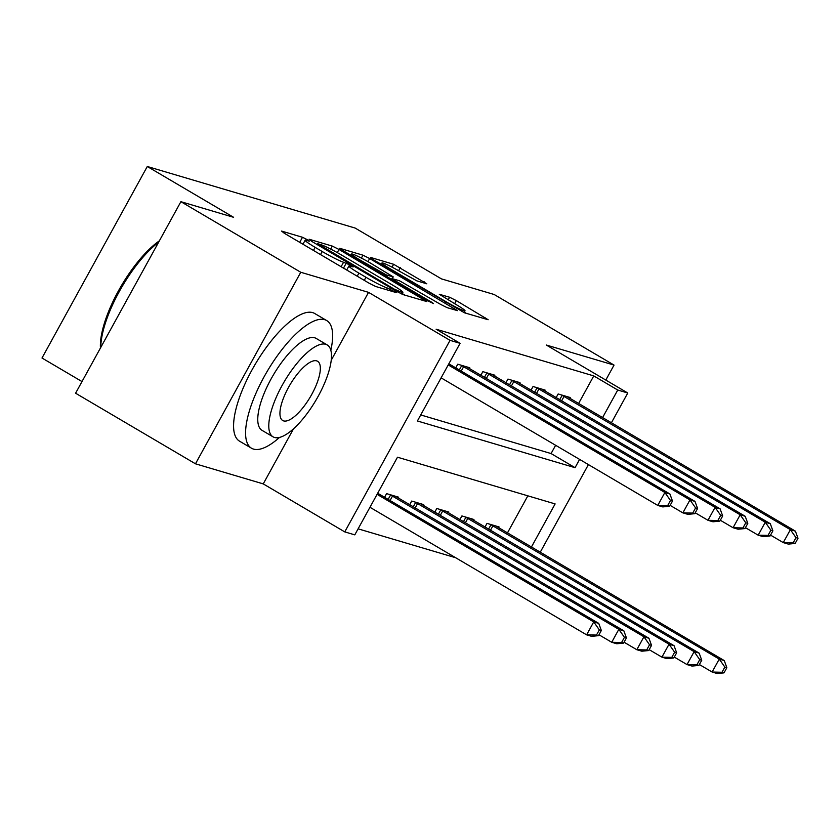 <?xml version="1.0" encoding="UTF-8"?>
<svg xmlns="http://www.w3.org/2000/svg" width="840" height="840" viewBox="0 0 840 840"><rect width="100%" height="100%" fill="white"/><g stroke="black" fill="none" stroke-linecap="round" stroke-linejoin="round"><path stroke-width="1.26" d="M307.178 239.621L302.505 237.279L281.568 231.073L284.298 233.258L369.012 283.143L375.69 286.493L396.637 292.698L387.334 288.015A18.617 1.491 28.8 0 1 365.967 277.284L358.911 273.126A18.617 1.491 28.8 0 1 348.905 266.028A18.617 1.491 28.8 0 1 350.154 266.123L353.136 266.952L350.952 265.398L343.57 262.248A18.617 1.491 28.8 0 1 322.203 251.507L315.137 247.349A18.617 1.491 28.8 0 1 305.13 240.251A18.617 1.491 28.8 0 1 306.39 240.356L309.372 241.174L307.178 239.621M303.041 244.062L300.405 242.739M346.805 269.84L344.169 268.517M426.804 283.805L393.624 264.274L370.367 257.376L373.096 259.571L464.499 312.806L488.145 319.725L456.309 300.605L449.631 297.244L439.288 294.273L456.645 304.868A15.561 1.25 28.8 0 1 465.014 310.8A15.561 1.25 28.8 0 1 446.103 301.749L390.327 268.905A15.561 1.25 28.8 0 1 381.969 262.973A15.561 1.25 28.8 0 1 400.88 272.034L416.85 280.865L426.804 283.805M578.602 403.494L593.764 375.911L617.736 390.022L627.774 393.005L611.394 422.804M180.894 201.684L300.762 272.265L195.468 463.806L75.59 393.225L180.894 201.684L233.604 217.308L147.294 166.488L355.142 228.06L441.452 278.88L494.172 294.504L614.04 365.085L546.263 345.009L627.774 393.005M331.223 360.234L368.54 292.352L300.762 272.265M368.54 292.352L450.051 340.347L460.1 343.319L417.406 420.977L575.053 467.681L579.6 459.396M593.764 375.911L436.118 329.207L460.1 343.319M339.003 249.459L332.325 246.109L309.057 239.222L311.798 241.406L396.512 291.291L403.19 294.641L426.846 301.57L339.003 249.459L337.27 252.599M339.717 248.304L362.975 255.192L369.653 258.541L457.495 310.643L447.153 307.671L440.475 304.311L399.431 280.728L392.438 278.733L395.567 280.959L431.34 302.022L433.524 303.576L428.579 301.203L339.56 248.577M605.808 380.069L614.04 365.085M420.725 414.939L551.072 453.558L555.629 445.284M455.731 367.868L457.748 364.203L469.791 367.773L469.371 368.55M480.837 375.302L482.853 371.647L494.897 375.218L494.466 375.995M505.943 382.746L507.948 379.082L520.002 382.651L519.572 383.429M531.038 390.18L533.053 386.516L545.097 390.086L544.677 390.863M556.143 397.614L558.159 393.96L570.202 397.53L569.772 398.296M358.113 528.832L455.637 557.728M507.455 532.917L527.835 495.831M384.584 497.28L386.6 493.626L398.643 497.196L398.223 497.973M409.689 504.725L411.705 501.06L423.749 504.63L423.318 505.407M434.794 512.159L436.8 508.494L448.854 512.064L448.423 512.841M459.89 519.593L461.906 515.938L473.949 519.509L473.529 520.285M484.995 527.037L487.011 523.373L499.055 526.942L498.624 527.72M147.294 166.488L42 358.019L81.995 381.57M531.426 547.029L555.125 503.916L397.488 457.212L354.795 534.86L344.757 531.888L450.051 340.347M195.468 463.806L263.245 483.893L344.757 531.888M588.42 464.594L540.246 552.226M602.574 417.617L617.736 390.022M551.072 453.558L575.053 467.681M263.245 483.893L293.528 428.788M404.995 295.176L402.224 293.548M317.814 243.737L394.096 289.055L401.625 292.257A18.617 1.491 28.8 0 0 402.885 292.352A18.617 1.491 28.8 0 0 392.879 285.254L342.048 255.328A18.617 1.491 28.8 0 0 320.681 244.587L317.814 243.737M370.461 263.088A15.561 1.25 28.8 0 0 351.55 254.027A15.561 1.25 28.8 0 0 359.919 259.959L386.243 274.89L393.236 276.875L370.461 263.088M466.305 313.341L464.279 312.144M598.5 635.67L601.346 630.494L599.329 629.895L596.484 635.072L598.5 635.67L591.633 636.332L586.614 634.841L593.733 621.904L598.752 623.385L377.685 493.227M369.968 507.276L586.614 634.841L596.484 635.072M377.076 494.33L593.733 621.904L599.329 629.895M598.752 623.385L601.346 630.494M669.648 506.257L672.494 501.081L670.477 500.483L667.632 505.659L669.648 506.257L662.781 506.909L657.762 505.428L664.881 492.481L448.224 364.917M670.477 500.483L664.881 492.481L669.9 493.973L448.833 363.804M667.632 505.659L657.762 505.428L441.105 377.853M672.494 501.081L669.9 493.973M623.595 643.104L626.441 637.928L624.435 637.34L621.59 642.516L623.595 643.104L616.739 643.766L611.72 642.275L618.828 629.339L623.847 630.819L395.378 496.23M598.983 634.778L611.72 642.275L621.59 642.516M389.865 494.592L618.828 629.339L624.435 637.34M623.847 630.819L626.441 637.928M648.7 650.549L651.546 645.372L649.541 644.774L646.695 649.95L648.7 650.549L641.833 651.2L636.815 649.719L643.933 636.773L648.952 638.264L420.483 503.664M624.089 642.222L636.815 649.719L646.695 649.95M414.971 502.026L643.933 636.773L649.541 644.774M648.952 638.264L651.546 645.372M673.806 657.982L676.651 652.806L674.635 652.207L671.79 657.384L673.806 657.982L666.939 658.644L661.92 657.153L669.039 644.207L674.058 645.698L445.589 511.098M649.183 649.656L661.92 657.153L671.79 657.384M440.066 509.471L669.039 644.207L674.635 652.207M674.058 645.698L676.651 652.806M694.743 513.692L697.589 508.515L695.583 507.917L692.738 513.093L694.743 513.692L687.887 514.353L682.868 512.862L689.976 499.916L461.013 365.169M695.583 507.917L689.976 499.916L694.995 501.406L466.526 366.807M692.738 513.093L682.868 512.862L670.131 505.365M697.589 508.515L694.995 501.406M719.849 521.125L722.694 515.949L720.689 515.361L717.843 520.538L719.849 521.125L712.981 521.787L707.962 520.296L715.082 507.36L486.119 372.614M720.689 515.361L715.082 507.36L720.101 508.841L491.631 374.241M717.843 520.538L707.962 520.296L695.236 512.799M722.694 515.949L720.101 508.841M744.954 528.559L747.8 523.383L745.784 522.795L742.938 527.971L744.954 528.559L738.087 529.221L733.068 527.74L740.187 514.794L511.214 380.048M745.784 522.795L740.187 514.794L745.206 516.285L516.736 381.685M742.938 527.971L733.068 527.74L720.332 520.244M747.8 523.383L745.206 516.285M698.901 665.417L701.747 660.24L699.741 659.652L696.896 664.828L698.901 665.417L692.045 666.078L687.025 664.587L694.134 651.651L699.153 653.131L470.683 518.532M674.289 657.09L687.025 664.587L696.896 664.828M465.171 516.905L694.134 651.651L699.741 659.652M699.153 653.131L701.747 660.24M770.049 536.004L772.895 530.827L770.889 530.229L768.044 535.406L770.049 536.004L763.193 536.655L758.174 535.174L765.282 522.228L536.319 387.481M770.889 530.229L765.282 522.228L770.301 523.719L541.832 389.12M768.044 535.406L758.174 535.174L745.437 527.678M772.895 530.827L770.301 523.719M100.443 348.033A72.303 24.885 -59.5 0 1 159.359 240.849M158.645 242.162A74.078 25.494 120.5 0 0 100.769 347.435M330.824 350.269A74.078 25.494 120.5 0 0 326.697 320.555A74.078 25.494 120.5 0 0 324.681 319.683A74.078 25.494 120.5 0 0 265.555 374.199A74.078 25.494 120.5 0 0 251.517 448.224A74.078 25.494 120.5 0 0 253.533 449.096A74.078 25.494 120.5 0 0 279.5 437.43M326.697 320.555L314.706 313.498A74.078 25.494 120.5 0 0 312.701 312.627A74.078 25.494 120.5 0 0 253.565 367.132A74.078 25.494 120.5 0 0 239.537 441.168L251.517 448.224M273.074 436.853L262.048 430.353A53.34 18.354 -59.5 0 1 272.149 377.055A53.34 18.354 -59.5 0 1 314.727 337.806A53.34 18.354 -59.5 0 1 316.176 338.425L327.201 344.925A53.34 18.354 120.5 0 0 325.752 344.295A53.34 18.354 120.5 0 0 283.175 383.544A53.34 18.354 120.5 0 0 273.074 436.853A53.34 18.354 120.5 0 0 274.522 437.472A53.34 18.354 120.5 0 0 317.1 398.223A53.34 18.354 120.5 0 0 327.201 344.925M283.637 420.913A34.377 11.834 120.5 0 0 311.073 395.619A34.377 11.834 120.5 0 0 317.583 361.263A34.377 11.834 120.5 0 0 316.649 360.864A34.377 11.834 120.5 0 0 289.202 386.159A34.377 11.834 120.5 0 0 282.702 420.504A34.377 11.834 120.5 0 0 283.637 420.913M724.006 672.861L726.852 667.684L724.847 667.086L722.001 672.263L724.006 672.861L717.139 673.512L712.121 672.032L719.24 659.085L724.259 660.576L495.789 525.976M699.395 664.534L712.121 672.032L722.001 672.263M490.277 524.339L719.24 659.085L724.847 667.086M724.259 660.576L726.852 667.684M795.154 543.438L798 538.262L795.995 537.663L793.149 542.84L795.154 543.438L788.288 544.1L783.269 542.609L790.388 529.673L561.425 394.926M795.995 537.663L790.388 529.673L795.407 531.153L566.937 396.554M793.149 542.84L783.269 542.609L770.543 535.111M798 538.262L795.407 531.153M299.723 242.34L302.505 237.279M389.141 290.483L390.044 288.824M343.497 268.118L346.28 263.046M313.446 250.425L315.137 247.349M320.512 254.583L322.203 251.507M341.114 266.711L343.57 262.248M357.221 276.192L358.911 273.126M364.276 280.35L365.967 277.284M386.431 289.674L387.334 288.015M423.066 300.531L423.717 299.344M330.687 249.081L332.325 246.109M319.399 245.879L319.736 245.27M393.76 289.663L394.096 289.055M398.286 292.288L398.769 291.406M400.869 293.643L401.625 292.257M361.379 258.079L362.975 255.192M367.952 261.639L369.653 258.541M453.716 309.614L454.367 308.427M395.231 281.568L395.567 280.959M431.046 302.558L431.34 302.022M359.583 260.579L359.919 259.959M379.229 272.139L379.565 271.53M385.665 275.93L386.243 274.89M391.471 279.353L392.847 276.843M389.991 269.514L390.327 268.905M445.767 302.358L446.103 301.749M448.182 299.88L449.631 297.244M454.619 303.681L456.309 300.605M484.365 318.696L485.016 317.51M392.038 267.151L393.624 264.274M398.601 270.711L400.302 267.624M423.423 282.807L424.074 281.62M388.154 499.38L390.579 494.981M390.075 500.514L392.511 496.072M413.259 506.825L415.674 502.415M415.17 507.948L417.617 503.517M438.354 514.259L440.78 509.849M440.276 515.393L442.712 510.951M463.659 366.66L461.223 371.102M461.727 365.558L459.302 369.968M488.765 374.094L486.318 378.536M486.822 373.002L484.407 377.401M513.86 381.538L511.423 385.969M511.928 380.436L509.502 384.846M463.459 521.692L465.885 517.293M465.381 522.827L467.817 518.385M538.965 388.973L536.529 393.404M537.033 387.87L534.607 392.28M488.565 529.137L490.98 524.727M490.476 530.26L492.923 525.83M564.071 396.406L561.624 400.848M562.128 395.315L559.713 399.714M302.946 244.241L305.13 240.251M346.71 270.007L348.905 266.028M317.1 244.524L317.541 243.716M401.898 294.126L402.885 292.352M391.944 279.636L392.438 278.733M350.794 255.402L351.55 254.027M391.776 279.531L393.236 276.875M381.213 264.348L381.969 262.973M464.006 312.637L465.014 310.8"/></g></svg>
